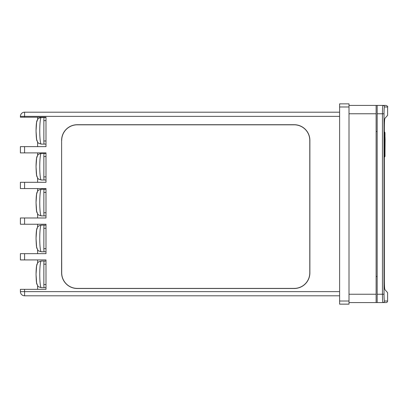 <?xml version="1.0" encoding="UTF-8"?>
<svg xmlns="http://www.w3.org/2000/svg" width="408" height="408" viewBox="0 0 408 408"><rect width="100%" height="100%" fill="white"/><g stroke="black" fill="none" stroke-linecap="round" stroke-linejoin="round"><path stroke-width="0.61" d="M384.698 288.793L384.902 289.624L387.6 292.669L387.6 301.017A1.566 1.566 0 0 1 386.034 302.583L382.939 302.583L386.034 302.583M384.02 117.397L384.02 113.766C384.05 109.645 384.214 107.386 384.499 106.983L387.6 106.983L387.6 115.331L384.902 118.376C384.571 119.182 384.387 122.14 384.351 127.245L384.387 124.134M384.392 123.92L384.515 121.176M384.698 119.207L384.902 118.376M384.902 289.624C384.571 288.818 384.387 285.86 384.351 280.755L384.387 283.866M384.392 284.08L384.515 286.824M384.163 299.013L384.055 296.876M377.171 294.234L382.459 294.234C382.49 299.314 382.653 302.093 382.939 302.583L377.171 302.583L377.171 105.417L376.125 105.417L376.125 302.583L349.003 302.583M349.003 105.417L376.125 105.417M377.171 105.417L386.034 105.417L382.939 105.417L382.755 106.07M377.171 131.498L376.125 131.498M377.171 302.583L376.125 302.583M377.171 276.502L376.125 276.502M384.351 133.584L384.994 133.584L384.994 156.014L384.994 155.494L384.994 156.014L384.994 155.494L384.994 156.014L384.994 155.494L384.994 156.014L384.994 155.494L384.351 155.494M384.02 290.603L384.02 294.234L382.459 294.234L382.459 113.766L384.02 113.766L384.02 294.234C384.05 298.365 384.214 300.625 384.499 301.017L387.6 301.017M384.351 280.755L384.351 127.245M377.171 113.766L382.459 113.766C382.49 108.696 382.653 105.917 382.939 105.417A1.566 1.561 -90 0 1 384.499 106.983M384.351 157.279A1.566 1.566 0 0 0 384.994 156.014A1.566 1.566 0 0 1 384.351 157.279A1.566 1.566 0 0 0 384.994 156.014A1.566 1.566 0 0 1 384.351 157.279A1.566 1.566 0 0 0 384.994 156.014A1.566 1.566 0 0 1 384.351 157.279A1.566 1.566 0 0 0 384.994 156.014A1.566 1.566 0 0 1 384.351 157.279M384.994 133.064A1.566 1.566 0 0 0 384.351 131.799M382.939 302.583A1.566 1.561 -90 0 0 384.499 301.017M384.994 136.394L384.994 137.756M385.096 137.756L384.994 138.802M385.096 138.802L384.994 151.317M339.614 295.8L24.572 295.8A4.172 4.172 0 0 1 20.4 291.628L20.4 289.333L24.572 289.333L24.572 291.628L339.614 291.628M45.992 144.106L44.202 144.106A3.131 0.352 -90 0 1 43.85 140.979L43.85 120.635A3.131 0.352 -90 0 1 44.202 117.504L45.992 117.504M45.992 179.994L44.202 179.994A3.131 0.352 -90 0 1 43.85 176.863L43.85 156.519A3.131 0.352 -90 0 1 44.202 153.393L45.992 153.393M45.992 215.878L44.202 215.878A3.131 0.352 -90 0 1 43.85 212.746L43.85 192.408A3.131 0.352 -90 0 1 44.202 189.276L45.992 189.276M45.992 251.761L44.202 251.761A3.131 0.352 -90 0 1 43.85 248.635L43.85 228.291A3.131 0.352 -90 0 1 44.202 225.16L45.992 225.16M45.992 117.208L45.992 146.625L37.612 146.625L37.612 142.127L36.613 139.358L36.047 130.805L36.246 125.276L36.603 122.303L37.612 119.488L37.612 117.208L45.992 117.208L20.4 117.208L20.4 116.372A4.172 4.172 0 0 1 24.572 112.2L339.614 112.2M45.992 152.883L45.992 182.299L37.612 182.299L37.612 178.01L36.613 175.241L36.047 166.694L36.246 161.16L36.603 158.192L37.612 155.371L37.612 152.883L45.992 152.883L20.4 152.883L20.4 146.625L24.572 146.625L24.572 152.883M45.992 188.562L45.992 217.979L37.612 217.979L37.612 213.899L36.613 211.13L36.047 202.577L36.246 197.044L36.603 194.075L37.612 191.255L37.612 188.562L45.992 188.562L20.4 188.562L20.4 182.299L24.572 182.299L24.572 188.562M45.992 224.237L45.992 253.654L37.612 253.654L37.612 249.783L36.613 247.013L36.047 238.461L36.246 232.932L36.603 229.959L37.612 227.144L37.612 224.237L45.992 224.237L20.4 224.237L20.4 217.979L24.572 217.979L24.572 224.237M45.992 259.916L45.992 289.333L37.612 289.333L37.612 285.666L36.613 282.897L36.047 274.349L36.246 268.816L36.603 265.848L37.612 263.027L37.612 259.916L45.992 259.916L20.4 259.916L20.4 253.654L24.572 253.654L24.572 259.916M45.992 289.333L24.572 289.333M45.992 287.65L44.202 287.65A3.131 0.352 -90 0 1 43.85 284.519L43.85 264.175A3.131 0.352 -90 0 1 44.202 261.049L45.992 261.049M61.608 140.367L61.608 272.85A15.647 15.647 0 0 0 77.255 288.497L294.234 288.497A15.647 15.647 0 0 0 309.881 272.85L309.881 140.367A15.647 15.647 0 0 0 294.234 124.721L77.255 124.721A15.647 15.647 0 0 0 61.608 140.367L61.71 272.85A15.545 15.545 0 0 0 77.255 288.395L294.234 288.395A15.545 15.545 0 0 0 309.779 272.85L309.779 140.367A15.545 15.545 0 0 0 294.234 124.823L77.255 124.823A15.545 15.545 0 0 0 61.71 140.367M45.992 146.625L24.572 146.625M45.992 182.299L24.572 182.299M45.992 217.979L24.572 217.979M45.992 253.654L24.572 253.654M339.614 106.983L339.614 304.144L349.003 304.144L349.003 103.856L339.614 103.856L339.614 106.983L349.003 106.983M45.39 261.049L41.254 261.049A13.301 1.505 90 0 0 39.749 274.349A13.301 1.505 90 0 0 41.254 287.65C38.775 286.921 37.674 286.406 37.944 286.11L36.939 284.243C36.516 283.84 36.22 280.541 36.047 274.349C36.113 268.382 36.496 264.853 37.205 263.762C38.342 262.415 37.082 262.145 41.254 261.049M45.39 225.16L41.254 225.16A13.301 1.505 90 0 0 39.749 238.461A13.301 1.505 90 0 0 41.254 251.761C38.775 251.037 37.674 250.522 37.944 250.221L36.939 248.355C36.516 247.957 36.22 244.657 36.047 238.461C36.113 232.494 36.496 228.964 37.205 227.878C38.342 226.532 37.082 226.261 41.254 225.16M45.39 189.276L41.254 189.276A13.301 1.505 90 0 0 39.749 202.577A13.301 1.505 90 0 0 41.254 215.878C38.775 215.149 37.674 214.639 37.944 214.338L36.939 212.471C36.516 212.068 36.22 208.774 36.047 202.577C36.113 196.61 36.496 193.081 37.205 191.989C38.342 190.648 37.082 190.373 41.254 189.276M45.39 153.393L41.254 153.393A13.301 1.505 90 0 0 39.749 166.694A13.301 1.505 90 0 0 41.254 179.994C38.775 179.265 37.674 178.75 37.944 178.454L36.939 176.588C36.516 176.185 36.22 172.885 36.047 166.694C36.113 160.726 36.496 157.197 37.205 156.106C38.342 154.76 37.082 154.489 41.254 153.393M45.39 117.504L41.254 117.504A13.301 1.505 90 0 0 39.749 130.805A13.301 1.505 90 0 0 41.254 144.106C38.775 143.381 37.674 142.866 37.944 142.565L36.939 140.699C36.516 140.301 36.22 137.001 36.047 130.805C36.113 124.838 36.496 121.309 37.205 120.217C38.342 118.876 37.082 118.601 41.254 117.504M339.614 116.372L24.572 116.372L24.572 117.208M24.572 112.2L24.572 116.372L20.4 116.372M20.4 291.628L24.572 291.628L24.572 295.8M339.614 301.017L349.003 301.017M376.125 113.766L349.003 113.766M349.003 294.234L376.125 294.234M43.85 264.175L45.992 264.175M43.85 284.519L45.992 284.519M43.85 228.291L45.992 228.291M43.85 248.635L45.992 248.635M43.85 192.408L45.992 192.408M43.85 212.746L45.992 212.746M43.85 156.519L45.992 156.519M43.85 176.863L45.992 176.863M43.85 120.635L45.992 120.635M43.85 140.979L45.992 140.979M37.612 142.127L36.613 139.358L36.241 136.267M37.612 178.01L36.613 175.241L36.241 172.151M37.612 213.899L36.613 211.13L36.047 202.577L36.603 194.075L37.612 191.255M37.612 249.783L36.613 247.013L36.047 238.461L36.603 229.959L37.612 227.144M37.612 285.666L36.613 282.897L36.241 279.811M41.254 144.106L45.4 144.106M41.254 179.994L45.4 179.994M41.254 215.878L45.4 215.878M41.254 251.761L45.4 251.761M41.254 287.65L45.4 287.65M387.6 106.983C388.028 106.616 387.508 106.095 386.034 105.417M36.047 274.349L36.603 265.848L37.612 263.027M36.047 166.694L36.603 158.192L37.612 155.371M36.047 130.805L36.603 122.303L37.612 119.488"/></g></svg>
